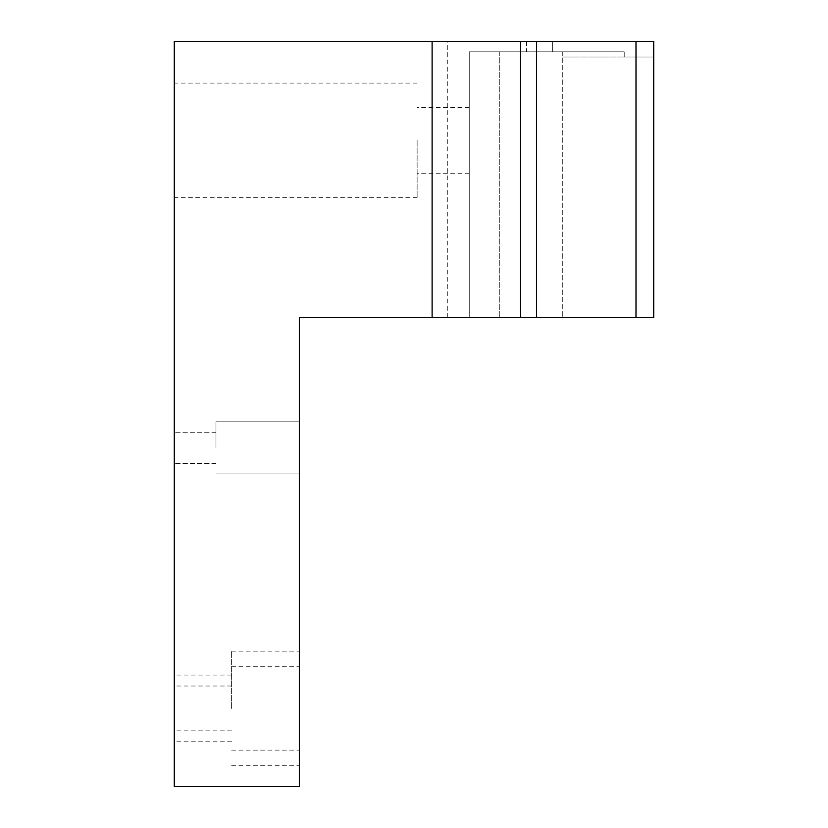 <?xml version="1.0" encoding="UTF-8"?>
<svg xmlns="http://www.w3.org/2000/svg" width="828" height="828" viewBox="0 0 828 828"><rect width="100%" height="100%" fill="white"/><g stroke="black" fill="none" stroke-linecap="round" stroke-linejoin="round"><path stroke-width="0.62" stroke-dasharray="4.14 3.1" d="M174.284 140.408L174.284 197.737L174.284 140.408M417.126 140.408L417.126 197.737L417.126 140.408M469.238 140.408L469.238 107.578L469.238 140.408M299.353 447.876L299.353 421.814L299.353 447.876M215.973 447.876L215.973 421.814L215.973 447.876M299.353 708.437L299.353 651.108L299.353 708.437M231.612 708.437L231.612 651.108L231.612 708.437M174.284 708.437L174.284 675.079L174.284 708.437M174.284 447.876L174.284 432.237L174.284 447.876M635.997 41.4L653.716 41.4L635.997 41.4L653.716 41.4L653.716 57.028L562.295 57.028L653.716 57.028L635.997 57.028L653.716 57.028L653.716 317.59L653.716 41.4L653.716 317.59L299.353 317.59L299.353 786.6L174.284 786.6L174.284 41.4L635.997 41.4L552.618 41.4L552.618 51.822L526.567 51.822L624.208 51.822L624.208 57.028L624.208 51.822L552.618 51.822L552.618 41.4L552.618 51.822L552.618 41.4L526.567 41.4L635.997 41.4L635.997 317.59L469.238 317.59L653.716 317.59L635.997 317.59L635.997 41.4L635.997 317.59M562.295 51.822L469.238 51.822L469.238 317.59L469.238 51.822L624.208 51.822L562.295 51.822L562.295 317.59L562.295 51.822M499.76 51.822L499.76 317.59L499.76 51.822M447.741 317.59L447.741 41.4M536.503 317.59L536.503 41.4M536.182 317.59L536.182 41.4M417.126 83.09L174.284 83.09M469.238 107.578L417.126 107.578M215.973 421.814L299.353 421.814L215.973 421.814M231.612 651.108L299.353 651.108M231.612 666.747L299.353 666.747M231.612 675.079L174.284 675.079M231.612 686.029L174.284 686.029M215.973 432.237L174.284 432.237L215.973 432.237M526.567 41.4L526.567 51.822M215.973 463.504L174.284 463.504L215.973 463.504M231.612 730.845L174.284 730.845M231.612 741.784L174.284 741.784M231.612 750.127L299.353 750.127M231.612 765.755L299.353 765.755M215.973 473.926L299.353 473.926L215.973 473.926M469.238 173.238L417.126 173.238M417.126 197.737L174.284 197.737"/><path stroke-width="1.24" d="M635.997 317.59L299.353 317.59L299.353 786.6L174.284 786.6L174.284 41.4L653.716 41.4L653.716 317.59L635.997 317.59L635.997 41.4M432.112 317.59L432.112 41.4M520.543 317.59L520.543 41.4M536.503 317.59L536.503 41.4"/></g></svg>
